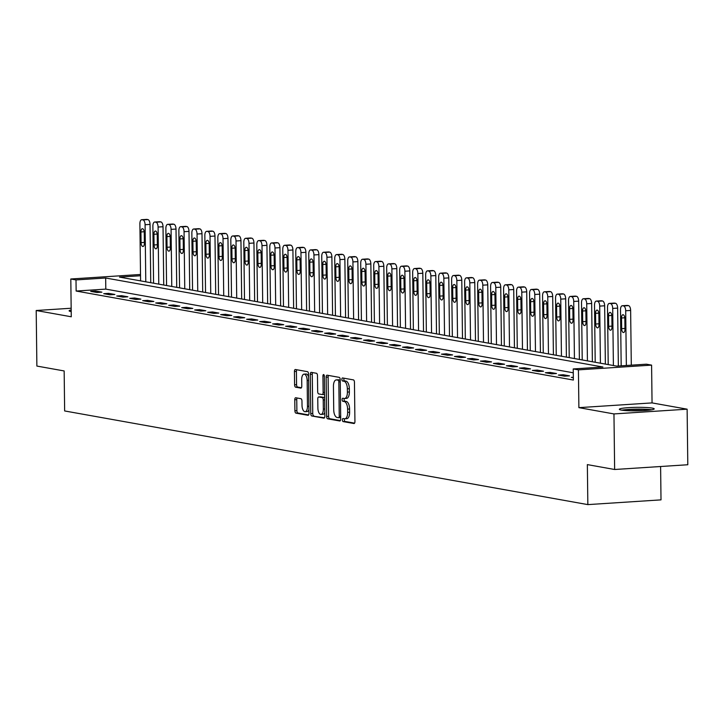 <?xml version="1.0" encoding="UTF-8"?>
<svg xmlns="http://www.w3.org/2000/svg" width="724" height="724" viewBox="0 0 724 724"><rect width="100%" height="100%" fill="white"/><g stroke="black" fill="none" stroke-linecap="round" stroke-linejoin="round"><path stroke-width="1.09" d="M342.371 419.929A1.538 0.706 -93.7 0 0 343.104 421.585L353.946 423.522A2.19 1.014 -93.7 0 0 354.054 423.531A2.19 1.014 -93.7 0 0 354.932 421.522L354.452 382.254A2.19 1.014 -93.7 0 0 353.412 379.892L342.57 377.955A1.538 0.706 -93.7 0 0 342.488 377.946A1.538 0.706 -93.7 0 0 341.873 379.349A1.538 0.706 -93.7 0 0 342.606 381.005L344.009 381.258A7.014 3.24 -93.7 0 1 347.357 388.824L347.402 392.091A7.014 3.24 -93.7 0 1 344.588 398.517A7.014 3.24 -93.7 0 1 344.226 398.49L342.823 398.245A1.538 0.706 -93.7 0 0 342.742 398.236A1.538 0.706 -93.7 0 0 342.126 399.639A1.538 0.706 -93.7 0 0 342.859 401.295L344.262 401.548A7.014 3.24 -93.7 0 1 347.611 409.114L347.647 412.381A7.014 3.24 -93.7 0 1 344.841 418.798A7.014 3.24 -93.7 0 1 344.47 418.78L343.067 418.526A1.538 0.706 -93.7 0 0 342.986 418.526A1.538 0.706 -93.7 0 0 342.371 419.929M344.534 418.789A1.538 0.706 -93.7 0 0 344.353 419.802A1.538 0.706 -93.7 0 0 345.086 421.459L354.579 423.151M344.036 378.218A1.538 0.706 -93.7 0 0 343.855 379.222A1.538 0.706 -93.7 0 0 344.588 380.878L345.991 381.132L344.009 381.258M344.28 398.499A1.538 0.706 -93.7 0 0 344.099 399.512A1.538 0.706 -93.7 0 0 344.832 401.168L346.235 401.422L344.262 401.548M71.187 309.953A17.421 1.747 -0.7 0 0 69.124 310.804A17.421 1.747 -0.7 0 0 71.124 311.591A17.421 1.747 -0.7 0 0 71.205 311.61M621.346 410.092A17.421 1.747 -0.7 0 0 640.957 410.734A17.421 1.747 -0.7 0 0 654.197 408.879A17.421 1.747 -0.7 0 0 652.197 408.092A17.421 1.747 -0.7 0 0 632.586 407.44A17.421 1.747 -0.7 0 0 619.346 409.304A17.421 1.747 -0.7 0 0 621.346 410.092M295.772 397.766A2.19 1.014 -93.7 0 0 295.654 397.757A2.19 1.014 -93.7 0 0 294.777 399.766L294.912 410.779A2.19 1.014 -93.7 0 0 295.953 413.142L307.99 415.295A2.19 1.014 -93.7 0 0 308.107 415.305A2.19 1.014 -93.7 0 0 308.985 413.295L308.505 374.027A2.19 1.014 -93.7 0 0 307.456 371.665L295.428 369.512A2.19 1.014 -93.7 0 0 295.311 369.502A2.19 1.014 -93.7 0 0 294.433 371.512L294.596 384.815A2.19 1.014 -93.7 0 0 295.636 387.186L300.795 388.109A2.19 1.014 -93.7 0 0 300.903 388.109A2.19 1.014 -93.7 0 0 301.781 386.109L301.7 379.503A5.864 2.706 -93.7 0 1 304.053 374.145A5.864 2.706 -93.7 0 1 307.157 380.48L307.474 406.336A5.864 2.706 -93.7 0 1 305.13 411.703A5.864 2.706 -93.7 0 1 302.017 405.359L301.962 401.051A2.19 1.014 -93.7 0 0 300.922 398.689L295.772 397.766M573.272 372.797L105.804 289.111L76.138 291.039L76.002 279.926L70.807 278.993L140.519 274.477M614.64 469.496L613.961 413.929L687.121 409.178L687.8 464.745L614.64 469.496L587.354 464.609L587.843 504.61L64.644 410.951L64.155 370.95L36.879 366.063L36.2 310.506L71.269 316.777L70.807 278.993M687.121 409.178L652.053 402.906L578.883 407.648L613.961 413.929M578.883 407.648L578.422 369.864L573.227 368.941L602.893 367.014L105.668 278.007L76.002 279.926M76.138 291.039L573.363 380.046L573.227 368.941M326.633 416.454A2.19 1.014 -93.7 0 0 327.682 418.825L339.71 420.979A2.19 1.014 -93.7 0 0 339.827 420.988A2.19 1.014 -93.7 0 0 340.705 418.979L340.226 379.711A2.19 1.014 -93.7 0 0 339.185 377.349L327.148 375.195A2.19 1.014 -93.7 0 0 327.031 375.186A2.19 1.014 -93.7 0 0 326.153 377.186L326.633 416.454L328.606 416.327A2.19 1.014 -93.7 0 0 329.655 418.698L340.352 420.608M323.854 418.137L311.818 415.983A2.19 1.014 -93.7 0 1 310.768 413.621L310.288 374.353A2.19 1.014 -93.7 0 1 311.166 372.344A2.19 1.014 -93.7 0 1 311.284 372.353L316.433 373.276A2.19 1.014 -93.7 0 1 317.483 375.638L317.673 391.566A2.19 1.014 -93.7 0 0 318.723 393.928L322.144 394.535A2.19 1.014 -93.7 0 0 322.252 394.544A2.19 1.014 -93.7 0 0 323.13 392.544L322.931 375.964A1.538 0.706 -93.7 0 1 323.547 374.552A1.538 0.706 -93.7 0 1 324.361 376.218L324.85 416.137A2.19 1.014 -93.7 0 1 323.972 418.146A2.19 1.014 -93.7 0 1 323.854 418.137L324.081 418.119M71.169 308.234L36.2 310.506M573.327 377.267L571.327 377.394L573.336 377.756M569.516 375.865L563.281 374.751L558.34 375.068L564.575 376.181L569.516 375.865M556.53 373.539L550.294 372.426L545.353 372.742L551.579 373.856L556.53 373.539M543.534 371.213L537.299 370.1L532.357 370.417L538.593 371.539L543.534 371.213M530.547 368.887L524.312 367.774L519.37 368.091L525.606 369.213L530.547 368.887M517.56 366.561L511.325 365.448L506.384 365.765L512.619 366.887L517.56 366.561M504.574 364.235L498.338 363.122L493.388 363.439L499.623 364.561L504.574 364.235M491.578 361.909L485.342 360.796L480.401 361.113L486.637 362.235L491.578 361.909M478.591 359.584L472.356 358.471L467.414 358.796L473.65 359.909L478.591 359.584M465.604 357.267L459.369 356.145L454.428 356.47L460.663 357.584L465.604 357.267M452.618 354.941L446.382 353.819L441.432 354.145L447.667 355.258L452.618 354.941M439.622 352.615L433.386 351.493L428.445 351.819L434.681 352.932L439.622 352.615M426.635 350.289L420.4 349.167L415.458 349.493L421.694 350.606L426.635 350.289M413.648 347.963L407.413 346.841L402.472 347.167L408.707 348.28L413.648 347.963M400.662 345.638L394.426 344.524L389.476 344.841L395.711 345.954L400.662 345.638M387.666 343.312L381.43 342.199L376.489 342.515L382.724 343.628L387.666 343.312M374.679 340.986L368.444 339.873L363.502 340.19L369.738 341.303L374.679 340.986M361.692 338.66L355.457 337.547L350.516 337.864L356.742 338.977L361.692 338.66M348.697 336.334L342.47 335.221L337.52 335.538L343.755 336.66L348.697 336.334M335.71 334.008L329.474 332.895L324.533 333.212L330.768 334.334L335.71 334.008M322.723 331.683L316.488 330.569L311.546 330.886L317.782 332.008L322.723 331.683M309.736 329.357L303.501 328.243L298.56 328.56L304.786 329.682L309.736 329.357M296.74 327.031L290.505 325.918L285.564 326.243L291.799 327.357L296.74 327.031M283.754 324.705L277.518 323.592L272.577 323.918L278.812 325.031L283.754 324.705M270.767 322.388L264.531 321.266L259.59 321.592L265.826 322.705L270.767 322.388M257.78 320.062L251.545 318.94L246.594 319.266L252.83 320.379L257.78 320.062M244.784 317.736L238.549 316.614L233.608 316.94L239.843 318.053L244.784 317.736M231.798 315.411L225.562 314.288L220.621 314.614L226.856 315.727L231.798 315.411M218.811 313.085L212.575 311.963L207.634 312.288L213.87 313.401L218.811 313.085M205.824 310.759L199.589 309.646L194.638 309.963L200.874 311.076L205.824 310.759M192.828 308.433L186.593 307.32L181.652 307.637L187.887 308.75L192.828 308.433M179.842 306.107L173.606 304.994L168.665 305.311L174.9 306.424L179.842 306.107M166.855 303.781L160.619 302.668L155.678 302.985L161.914 304.107L166.855 303.781M153.868 301.456L147.633 300.342L142.682 300.659L148.918 301.781L153.868 301.456M140.872 299.13L134.637 298.017L129.696 298.333L135.931 299.455L140.872 299.13M127.886 296.804L121.65 295.691L116.709 296.007L122.944 297.13L127.886 296.804M114.899 294.478L108.663 293.365L103.722 293.682L109.948 294.804L114.899 294.478M101.903 292.152L95.677 291.039L90.726 291.365L96.962 292.478L101.903 292.152M587.843 504.61L661.012 499.868L660.605 466.509M140.528 275.744L119.505 277.102L616.73 366.118L646.396 364.19L651.591 365.122L578.422 369.864M652.053 402.906L651.591 365.122M105.804 289.111L105.668 278.007M563.281 374.751L563.299 375.955M550.294 372.426L550.303 373.629M537.299 370.1L537.317 371.303M524.312 367.774L524.33 368.978M511.325 365.448L511.343 366.652M498.338 363.122L498.347 364.326M485.342 360.796L485.361 362.009M472.356 358.471L472.374 359.683M459.369 356.145L459.387 357.357M446.382 353.819L446.391 355.031M433.386 351.493L433.404 352.706M420.4 349.167L420.418 350.38M407.413 346.841L407.422 348.054M394.426 344.524L394.435 345.728M381.43 342.199L381.448 343.402M368.444 339.873L368.462 341.076M355.457 337.547L355.466 338.751M342.47 335.221L342.479 336.425M329.474 332.895L329.492 334.099M316.488 330.569L316.506 331.773M303.501 328.243L303.51 329.456M290.505 325.918L290.523 327.13M277.518 323.592L277.536 324.804M264.531 321.266L264.55 322.479M251.545 318.94L251.554 320.153M238.549 316.614L238.567 317.827M225.562 314.288L225.58 315.501M212.575 311.963L212.594 313.175M199.589 309.646L199.598 310.849M186.593 307.32L186.611 308.524M173.606 304.994L173.624 306.198M160.619 302.668L160.628 303.872M147.633 300.342L147.642 301.546M134.637 298.017L134.655 299.22M121.65 295.691L121.668 296.894M108.663 293.365L108.672 294.577M95.677 291.039L95.686 292.252M346.452 418.653A7.014 3.24 -93.7 0 0 346.814 418.671A7.014 3.24 -93.7 0 0 349.629 412.255L347.647 412.381M346.235 401.422A7.014 3.24 -93.7 0 1 349.583 408.988L349.629 412.255M346.199 398.363A7.014 3.24 -93.7 0 0 346.57 398.381A7.014 3.24 -93.7 0 0 349.375 391.965L347.402 392.091M345.991 381.132A7.014 3.24 -93.7 0 1 349.339 388.697L349.375 391.965M328.488 375.43A2.19 1.014 -93.7 0 0 328.126 377.059L328.606 416.327M338.551 417.721A1.538 0.706 -93.7 0 0 338.633 417.73A1.538 0.706 -93.7 0 0 339.248 416.318L338.832 381.856A1.538 0.706 -93.7 0 0 338.099 380.2L336.615 379.937A7.014 3.24 -93.7 0 0 336.253 379.91A7.014 3.24 -93.7 0 0 333.438 386.326L333.728 409.893A7.014 3.24 -93.7 0 0 337.076 417.458L338.551 417.721M338.714 417.712L340.533 417.594A1.538 0.706 -93.7 0 0 340.615 417.594A1.538 0.706 -93.7 0 0 340.687 417.585M340.235 380.136A1.538 0.706 -93.7 0 0 340.072 380.073L338.099 380.2M337.864 379.856A7.014 3.24 -93.7 0 1 338.226 379.783A7.014 3.24 -93.7 0 1 338.597 379.801L340.072 380.073M324.488 417.766L311.818 415.983M312.623 372.589A2.19 1.014 -93.7 0 0 312.27 374.227L312.75 413.495A2.19 1.014 -93.7 0 0 313.791 415.857M322.37 394.526L324.117 394.408A2.19 1.014 -93.7 0 0 324.234 394.417A2.19 1.014 -93.7 0 0 324.578 394.254M317.881 408.092A5.864 2.706 -93.7 0 0 320.985 414.427A5.864 2.706 -93.7 0 0 323.338 409.069L323.221 399.956A2.19 1.014 -93.7 0 0 322.18 397.594L318.759 396.978A2.19 1.014 -93.7 0 0 318.641 396.978A2.19 1.014 -93.7 0 0 317.764 398.978L317.881 408.092M320.985 414.427L322.967 414.3A5.864 2.706 -93.7 0 0 324.804 412.363M324.623 397.784A2.19 1.014 -93.7 0 0 324.153 397.467L322.18 397.594M320.506 396.87A2.19 1.014 -93.7 0 1 320.623 396.843A2.19 1.014 -93.7 0 1 320.741 396.852L324.153 397.467M305.13 411.703L307.103 411.576A5.864 2.706 -93.7 0 0 308.94 409.639M308.542 376.724A5.864 2.706 -93.7 0 0 306.026 374.009L304.053 374.145M296.768 369.756A2.19 1.014 -93.7 0 0 296.406 371.385L296.568 384.688A2.19 1.014 -93.7 0 0 297.618 387.05L301.428 387.738M297.112 398.001A2.19 1.014 -93.7 0 0 296.75 399.63L296.885 410.653A2.19 1.014 -93.7 0 0 297.935 413.015L308.623 414.933M631.301 365.168L630.631 310.433A4.471 2.063 86.3 0 0 628.504 305.618L627.464 305.438A4.471 2.063 86.3 0 0 627.228 305.419A4.471 2.063 86.3 0 0 626.993 305.465M621.183 365.828L620.495 309.827A4.471 2.063 -93.7 0 1 622.287 305.736A4.471 2.063 -93.7 0 1 622.522 305.754L623.554 305.944A4.471 2.063 -93.7 0 1 625.69 310.759L626.36 365.493M621.527 317.999L621.654 328.66A3.575 1.647 -93.7 0 0 623.554 332.524A3.575 1.647 -93.7 0 0 624.984 329.257L624.848 318.587A3.575 1.647 -93.7 0 0 622.957 314.723A3.575 1.647 -93.7 0 0 621.527 317.999L624.803 317.782M618.35 366.009L617.644 308.107A4.471 2.063 86.3 0 0 615.509 303.293L614.477 303.112A4.471 2.063 86.3 0 0 614.242 303.094A4.471 2.063 86.3 0 0 614.006 303.139M608.205 364.588L607.508 307.501A4.471 2.063 -93.7 0 1 609.291 303.419A4.471 2.063 -93.7 0 1 609.527 303.428L610.567 303.618A4.471 2.063 -93.7 0 1 612.703 308.433L613.4 365.52M608.54 315.673L608.667 326.334A3.575 1.647 -93.7 0 0 610.558 330.198A3.575 1.647 -93.7 0 0 611.997 326.931L611.861 316.261A3.575 1.647 -93.7 0 0 609.97 312.397A3.575 1.647 -93.7 0 0 608.54 315.673L611.807 315.456M605.364 364.082L604.658 305.781A4.471 2.063 86.3 0 0 602.522 300.967L601.481 300.786A4.471 2.063 86.3 0 0 601.246 300.768A4.471 2.063 86.3 0 0 601.02 300.813M595.209 362.262L594.513 305.175A4.471 2.063 -93.7 0 1 596.304 301.094A4.471 2.063 -93.7 0 1 596.54 301.103L597.581 301.293A4.471 2.063 -93.7 0 1 599.707 306.107L600.413 363.195M595.553 313.347L595.68 324.017A3.575 1.647 -93.7 0 0 597.572 327.882A3.575 1.647 -93.7 0 0 599.001 324.605L598.875 313.945A3.575 1.647 -93.7 0 0 596.983 310.08A3.575 1.647 -93.7 0 0 595.553 313.347L598.82 313.13M592.377 361.756L591.662 303.465A4.471 2.063 86.3 0 0 589.535 298.641L588.494 298.46A4.471 2.063 86.3 0 0 588.259 298.442A4.471 2.063 86.3 0 0 588.033 298.487M582.223 359.937L581.526 302.849A4.471 2.063 -93.7 0 1 583.318 298.768A4.471 2.063 -93.7 0 1 583.553 298.777L584.594 298.967A4.471 2.063 -93.7 0 1 586.721 303.781L587.417 360.869M582.558 311.021L582.693 321.691A3.575 1.647 -93.7 0 0 584.585 325.556A3.575 1.647 -93.7 0 0 586.015 322.28L585.888 311.619A3.575 1.647 -93.7 0 0 583.987 307.754A3.575 1.647 -93.7 0 0 582.558 311.021L585.834 310.804M579.39 359.43L578.675 301.139A4.471 2.063 86.3 0 0 576.548 296.315L575.508 296.134A4.471 2.063 86.3 0 0 575.272 296.116A4.471 2.063 86.3 0 0 575.037 296.161M569.236 357.611L568.539 300.523A4.471 2.063 -93.7 0 1 570.331 296.442A4.471 2.063 -93.7 0 1 570.557 296.451L571.598 296.641A4.471 2.063 -93.7 0 1 573.734 301.456L574.431 358.543M569.571 308.696L569.697 319.365A3.575 1.647 -93.7 0 0 571.598 323.23A3.575 1.647 -93.7 0 0 573.028 319.954L572.892 309.293A3.575 1.647 -93.7 0 0 571.001 305.428A3.575 1.647 -93.7 0 0 569.571 308.696L572.847 308.478M623.274 410.363A15.077 1.511 179.3 0 1 637.391 409.35A15.077 1.511 179.3 0 1 650.288 410.028M643.012 410.653A13.964 1.403 -0.7 0 0 637.364 410.571A13.964 1.403 -0.7 0 0 630.568 410.798M651.727 409.811A17.313 1.738 -0.7 0 0 637.482 409.123A17.313 1.738 -0.7 0 0 621.844 410.173M566.403 357.104L565.688 298.813A4.471 2.063 86.3 0 0 563.553 293.989L562.512 293.808A4.471 2.063 86.3 0 0 562.286 293.79A4.471 2.063 86.3 0 0 562.05 293.835M556.249 355.285L555.552 298.197A4.471 2.063 -93.7 0 1 557.335 294.116A4.471 2.063 -93.7 0 1 557.571 294.125L558.611 294.315A4.471 2.063 -93.7 0 1 560.747 299.13L561.444 356.217M556.584 306.37L556.711 317.04A3.575 1.647 -93.7 0 0 558.602 320.904A3.575 1.647 -93.7 0 0 560.041 317.637L559.905 306.967A3.575 1.647 -93.7 0 0 558.014 303.103A3.575 1.647 -93.7 0 0 556.584 306.37L559.851 306.152M553.408 354.778L552.702 296.487A4.471 2.063 86.3 0 0 550.566 291.663L549.525 291.482A4.471 2.063 86.3 0 0 549.29 291.464A4.471 2.063 86.3 0 0 549.064 291.51M543.253 352.959L542.557 295.872A4.471 2.063 -93.7 0 1 544.348 291.79A4.471 2.063 -93.7 0 1 544.584 291.799L545.625 291.989A4.471 2.063 -93.7 0 1 547.751 296.804L548.457 353.891M543.588 304.044L543.724 314.714A3.575 1.647 -93.7 0 0 545.615 318.578A3.575 1.647 -93.7 0 0 547.045 315.311L546.919 304.641A3.575 1.647 -93.7 0 0 545.027 300.777A3.575 1.647 -93.7 0 0 543.588 304.044L546.864 303.836M540.421 352.452L539.706 294.161A4.471 2.063 86.3 0 0 537.579 289.347L536.538 289.157A4.471 2.063 86.3 0 0 536.303 289.138A4.471 2.063 86.3 0 0 536.068 289.184M530.267 350.633L529.57 293.546A4.471 2.063 -93.7 0 1 531.362 289.464A4.471 2.063 -93.7 0 1 531.597 289.473L532.638 289.663A4.471 2.063 -93.7 0 1 534.764 294.478L535.461 351.565M530.601 301.718L530.737 312.388A3.575 1.647 -93.7 0 0 532.629 316.252A3.575 1.647 -93.7 0 0 534.059 312.985L533.932 302.315A3.575 1.647 -93.7 0 0 532.031 298.451A3.575 1.647 -93.7 0 0 530.601 301.718L533.878 301.51M527.434 350.126L526.719 291.835A4.471 2.063 86.3 0 0 524.592 287.021L523.552 286.831A4.471 2.063 86.3 0 0 523.316 286.822A4.471 2.063 86.3 0 0 523.081 286.858M517.28 348.307L516.583 291.229A4.471 2.063 -93.7 0 1 518.366 287.138A4.471 2.063 -93.7 0 1 518.601 287.147L519.642 287.338A4.471 2.063 -93.7 0 1 521.778 292.152L522.475 349.239M517.615 299.392L517.741 310.062A3.575 1.647 -93.7 0 0 519.642 313.926A3.575 1.647 -93.7 0 0 521.072 310.659L520.936 299.989A3.575 1.647 -93.7 0 0 519.045 296.125A3.575 1.647 -93.7 0 0 517.615 299.392L520.891 299.184M514.447 347.801L513.732 289.51A4.471 2.063 86.3 0 0 511.596 284.695L510.556 284.505A4.471 2.063 86.3 0 0 510.32 284.496A4.471 2.063 86.3 0 0 510.094 284.532M504.293 345.991L503.596 288.903A4.471 2.063 -93.7 0 1 505.379 284.813A4.471 2.063 -93.7 0 1 505.614 284.831L506.655 285.012A4.471 2.063 -93.7 0 1 508.791 289.826L509.488 346.914M504.628 297.066L504.755 307.736A3.575 1.647 -93.7 0 0 506.646 311.601A3.575 1.647 -93.7 0 0 508.085 308.334L507.949 297.664A3.575 1.647 -93.7 0 0 506.058 293.799A3.575 1.647 -93.7 0 0 504.628 297.066L507.895 296.858M501.451 345.475L500.746 287.184A4.471 2.063 86.3 0 0 498.61 282.369L497.569 282.179A4.471 2.063 86.3 0 0 497.334 282.17A4.471 2.063 86.3 0 0 497.107 282.215M491.297 343.665L490.601 286.577A4.471 2.063 -93.7 0 1 492.392 282.487A4.471 2.063 -93.7 0 1 492.628 282.505L493.668 282.686A4.471 2.063 -93.7 0 1 495.795 287.5L496.492 344.588M491.632 294.74L491.768 305.41A3.575 1.647 -93.7 0 0 493.659 309.275A3.575 1.647 -93.7 0 0 495.089 306.008L494.963 295.338A3.575 1.647 -93.7 0 0 493.071 291.473A3.575 1.647 -93.7 0 0 491.632 294.74L494.908 294.532M488.465 343.158L487.75 284.858A4.471 2.063 86.3 0 0 485.623 280.043L484.582 279.853A4.471 2.063 86.3 0 0 484.347 279.844A4.471 2.063 86.3 0 0 484.112 279.889M478.311 341.339L477.614 284.251A4.471 2.063 -93.7 0 1 479.406 280.161A4.471 2.063 -93.7 0 1 479.641 280.179L480.673 280.36A4.471 2.063 -93.7 0 1 482.808 285.184L483.505 342.262M478.645 292.415L478.781 303.084A3.575 1.647 -93.7 0 0 480.673 306.949A3.575 1.647 -93.7 0 0 482.103 303.682L481.976 293.012A3.575 1.647 -93.7 0 0 480.075 289.148A3.575 1.647 -93.7 0 0 478.645 292.415L481.922 292.206M475.478 340.832L474.763 282.532A4.471 2.063 86.3 0 0 472.627 277.717L471.596 277.527A4.471 2.063 86.3 0 0 471.36 277.518A4.471 2.063 86.3 0 0 471.125 277.563M465.324 339.013L464.627 281.926A4.471 2.063 -93.7 0 1 466.41 277.835A4.471 2.063 -93.7 0 1 466.645 277.853L467.686 278.034A4.471 2.063 -93.7 0 1 469.822 282.858L470.519 339.936M465.659 290.089L465.785 300.759A3.575 1.647 -93.7 0 0 467.686 304.623A3.575 1.647 -93.7 0 0 469.116 301.356L468.98 290.686A3.575 1.647 -93.7 0 0 467.089 286.822A3.575 1.647 -93.7 0 0 465.659 290.089L468.935 289.881M462.491 338.506L461.776 280.206A4.471 2.063 86.3 0 0 459.64 275.392L458.6 275.201A4.471 2.063 86.3 0 0 458.364 275.192A4.471 2.063 86.3 0 0 458.138 275.238M452.337 336.687L451.631 279.6A4.471 2.063 -93.7 0 1 453.423 275.509A4.471 2.063 -93.7 0 1 453.658 275.527L454.699 275.708A4.471 2.063 -93.7 0 1 456.835 280.532L457.532 337.619M452.672 287.763L452.799 298.433A3.575 1.647 -93.7 0 0 454.69 302.297A3.575 1.647 -93.7 0 0 456.12 299.03L455.993 288.36A3.575 1.647 -93.7 0 0 454.102 284.496A3.575 1.647 -93.7 0 0 452.672 287.763L455.939 287.555M449.495 336.18L448.789 277.88A4.471 2.063 86.3 0 0 446.654 273.066L445.613 272.876A4.471 2.063 86.3 0 0 445.378 272.867A4.471 2.063 86.3 0 0 445.151 272.912M439.341 334.361L438.644 277.274A4.471 2.063 -93.7 0 1 440.436 273.183A4.471 2.063 -93.7 0 1 440.672 273.201L441.712 273.382A4.471 2.063 -93.7 0 1 443.839 278.206L444.536 335.293M439.676 285.446L439.812 296.107A3.575 1.647 -93.7 0 0 441.703 299.971A3.575 1.647 -93.7 0 0 443.133 296.704L443.007 286.034A3.575 1.647 -93.7 0 0 441.115 282.17A3.575 1.647 -93.7 0 0 439.676 285.446L442.952 285.229M436.509 333.854L435.794 275.554A4.471 2.063 86.3 0 0 433.667 270.74L432.626 270.559A4.471 2.063 86.3 0 0 432.391 270.541A4.471 2.063 86.3 0 0 432.156 270.586M426.355 332.035L425.658 274.948A4.471 2.063 -93.7 0 1 427.45 270.857A4.471 2.063 -93.7 0 1 427.685 270.876L428.717 271.066A4.471 2.063 -93.7 0 1 430.852 275.88L431.549 332.968M426.689 283.12L426.816 293.781A3.575 1.647 -93.7 0 0 428.717 297.645A3.575 1.647 -93.7 0 0 430.147 294.378L430.02 283.708A3.575 1.647 -93.7 0 0 428.119 279.844A3.575 1.647 -93.7 0 0 426.689 283.12L429.966 282.903M423.522 331.529L422.807 273.229A4.471 2.063 86.3 0 0 420.671 268.414L419.639 268.233A4.471 2.063 86.3 0 0 419.404 268.215A4.471 2.063 86.3 0 0 419.169 268.26M413.368 329.71L412.671 272.622A4.471 2.063 -93.7 0 1 414.454 268.541A4.471 2.063 -93.7 0 1 414.689 268.55L415.73 268.74A4.471 2.063 -93.7 0 1 417.866 273.554L418.562 330.642M413.703 280.794L413.829 291.464A3.575 1.647 -93.7 0 0 415.73 295.329A3.575 1.647 -93.7 0 0 417.16 292.053L417.024 281.383A3.575 1.647 -93.7 0 0 415.133 277.518A3.575 1.647 -93.7 0 0 413.703 280.794L416.97 280.577M410.526 329.203L409.82 270.912A4.471 2.063 86.3 0 0 407.684 266.088L406.644 265.907A4.471 2.063 86.3 0 0 406.408 265.889A4.471 2.063 86.3 0 0 406.182 265.934M400.372 327.384L399.675 270.296A4.471 2.063 -93.7 0 1 401.467 266.215A4.471 2.063 -93.7 0 1 401.702 266.224L402.743 266.414A4.471 2.063 -93.7 0 1 404.879 271.228L405.576 328.316M400.716 278.469L400.843 289.138A3.575 1.647 -93.7 0 0 402.734 293.003A3.575 1.647 -93.7 0 0 404.164 289.727L404.037 279.066A3.575 1.647 -93.7 0 0 402.146 275.201A3.575 1.647 -93.7 0 0 400.716 278.469L403.983 278.251M397.539 326.877L396.833 268.586A4.471 2.063 86.3 0 0 394.698 263.762L393.657 263.581A4.471 2.063 86.3 0 0 393.422 263.563A4.471 2.063 86.3 0 0 393.195 263.608M387.385 325.058L386.688 267.971A4.471 2.063 -93.7 0 1 388.48 263.889A4.471 2.063 -93.7 0 1 388.716 263.898L389.756 264.088A4.471 2.063 -93.7 0 1 391.883 268.903L392.58 325.99M387.72 276.143L387.856 286.813A3.575 1.647 -93.7 0 0 389.747 290.677A3.575 1.647 -93.7 0 0 391.177 287.401L391.051 276.74A3.575 1.647 -93.7 0 0 389.15 272.876A3.575 1.647 -93.7 0 0 387.72 276.143L390.996 275.925M384.553 324.551L383.838 266.26A4.471 2.063 86.3 0 0 381.711 261.436L380.67 261.255A4.471 2.063 86.3 0 0 380.435 261.237A4.471 2.063 86.3 0 0 380.2 261.283M374.399 322.732L373.702 265.645A4.471 2.063 -93.7 0 1 375.494 261.563A4.471 2.063 -93.7 0 1 375.729 261.572L376.761 261.762A4.471 2.063 -93.7 0 1 378.896 266.577L379.593 323.664M374.733 273.817L374.86 284.487A3.575 1.647 -93.7 0 0 376.761 288.351A3.575 1.647 -93.7 0 0 378.19 285.075L378.055 274.414A3.575 1.647 -93.7 0 0 376.163 270.55A3.575 1.647 -93.7 0 0 374.733 273.817L378.009 273.6M371.566 322.225L370.851 263.934A4.471 2.063 86.3 0 0 368.715 259.111L367.683 258.93A4.471 2.063 86.3 0 0 367.448 258.911A4.471 2.063 86.3 0 0 367.213 258.957M361.412 320.406L360.715 263.319A4.471 2.063 -93.7 0 1 362.498 259.237A4.471 2.063 -93.7 0 1 362.733 259.246L363.774 259.436A4.471 2.063 -93.7 0 1 365.91 264.251L366.606 321.338M361.747 271.491L361.873 282.161A3.575 1.647 -93.7 0 0 363.765 286.025A3.575 1.647 -93.7 0 0 365.204 282.758L365.068 272.088A3.575 1.647 -93.7 0 0 363.177 268.224A3.575 1.647 -93.7 0 0 361.747 271.491L365.014 271.283M358.57 319.899L357.864 261.608A4.471 2.063 86.3 0 0 355.728 256.794L354.688 256.604A4.471 2.063 86.3 0 0 354.452 256.586A4.471 2.063 86.3 0 0 354.226 256.631M348.416 318.08L347.719 260.993A4.471 2.063 -93.7 0 1 349.511 256.911A4.471 2.063 -93.7 0 1 349.746 256.92L350.787 257.111A4.471 2.063 -93.7 0 1 352.914 261.925L353.62 319.012M348.76 269.165L348.887 279.835A3.575 1.647 -93.7 0 0 350.778 283.699A3.575 1.647 -93.7 0 0 352.208 280.432L352.081 269.762A3.575 1.647 -93.7 0 0 350.19 265.898A3.575 1.647 -93.7 0 0 348.76 269.165L352.027 268.957M345.583 317.574L344.868 259.283A4.471 2.063 86.3 0 0 342.742 254.468L341.701 254.278A4.471 2.063 86.3 0 0 341.466 254.269A4.471 2.063 86.3 0 0 341.23 254.305M335.429 315.755L334.732 258.676A4.471 2.063 -93.7 0 1 336.524 254.586A4.471 2.063 -93.7 0 1 336.76 254.595L337.8 254.785A4.471 2.063 -93.7 0 1 339.927 259.599L340.624 316.687M335.764 266.839L335.9 277.509A3.575 1.647 -93.7 0 0 337.791 281.374A3.575 1.647 -93.7 0 0 339.221 278.107L339.094 267.437A3.575 1.647 -93.7 0 0 337.194 263.572A3.575 1.647 -93.7 0 0 335.764 266.839L339.04 266.631M332.597 315.248L331.882 256.957A4.471 2.063 86.3 0 0 329.755 252.142L328.714 251.952A4.471 2.063 86.3 0 0 328.479 251.943A4.471 2.063 86.3 0 0 328.243 251.979M322.442 313.429L321.746 256.35A4.471 2.063 -93.7 0 1 323.538 252.26A4.471 2.063 -93.7 0 1 323.764 252.278L324.804 252.459A4.471 2.063 -93.7 0 1 326.94 257.273L327.637 314.361M322.777 264.513L322.904 275.183A3.575 1.647 -93.7 0 0 324.804 279.048A3.575 1.647 -93.7 0 0 326.234 275.781L326.099 265.111A3.575 1.647 -93.7 0 0 324.207 261.246A3.575 1.647 -93.7 0 0 322.777 264.513L326.053 264.305M319.61 312.922L318.895 254.631A4.471 2.063 86.3 0 0 316.759 249.816L315.718 249.626A4.471 2.063 86.3 0 0 315.492 249.617A4.471 2.063 86.3 0 0 315.257 249.653M309.456 311.112L308.759 254.024A4.471 2.063 -93.7 0 1 310.542 249.934A4.471 2.063 -93.7 0 1 310.777 249.952L311.818 250.133A4.471 2.063 -93.7 0 1 313.954 254.948L314.65 312.035M309.791 262.188L309.917 272.858A3.575 1.647 -93.7 0 0 311.809 276.722A3.575 1.647 -93.7 0 0 313.248 273.455L313.112 262.785A3.575 1.647 -93.7 0 0 311.22 258.921A3.575 1.647 -93.7 0 0 309.791 262.188L313.058 261.979M306.614 310.596L305.908 252.305A4.471 2.063 86.3 0 0 303.772 247.49L302.732 247.3A4.471 2.063 86.3 0 0 302.496 247.291A4.471 2.063 86.3 0 0 302.27 247.337M296.46 308.786L295.763 251.699A4.471 2.063 -93.7 0 1 297.555 247.608A4.471 2.063 -93.7 0 1 297.79 247.626L298.831 247.807A4.471 2.063 -93.7 0 1 300.958 252.622L301.655 309.709M296.795 259.862L296.931 270.532A3.575 1.647 -93.7 0 0 298.822 274.396A3.575 1.647 -93.7 0 0 300.252 271.129L300.125 260.459A3.575 1.647 -93.7 0 0 298.234 256.595A3.575 1.647 -93.7 0 0 296.795 259.862L300.071 259.654M293.627 308.279L292.912 249.979A4.471 2.063 86.3 0 0 290.786 245.164L289.745 244.974A4.471 2.063 86.3 0 0 289.51 244.965A4.471 2.063 86.3 0 0 289.274 245.011M283.473 306.46L282.776 249.373A4.471 2.063 -93.7 0 1 284.568 245.282A4.471 2.063 -93.7 0 1 284.803 245.3L285.844 245.481A4.471 2.063 -93.7 0 1 287.971 250.305L288.668 307.383M283.808 257.536L283.944 268.206A3.575 1.647 -93.7 0 0 285.835 272.07A3.575 1.647 -93.7 0 0 287.265 268.803L287.138 258.133A3.575 1.647 -93.7 0 0 285.238 254.269A3.575 1.647 -93.7 0 0 283.808 257.536L287.084 257.328M280.641 305.953L279.926 247.653A4.471 2.063 86.3 0 0 277.799 242.839L276.758 242.649A4.471 2.063 86.3 0 0 276.523 242.64A4.471 2.063 86.3 0 0 276.287 242.685M270.486 304.134L269.79 247.047A4.471 2.063 -93.7 0 1 271.572 242.956A4.471 2.063 -93.7 0 1 271.808 242.974L272.848 243.155A4.471 2.063 -93.7 0 1 274.984 247.979L275.681 305.066M270.821 255.21L270.948 265.88A3.575 1.647 -93.7 0 0 272.848 269.744A3.575 1.647 -93.7 0 0 274.278 266.477L274.143 255.807A3.575 1.647 -93.7 0 0 272.251 251.943A3.575 1.647 -93.7 0 0 270.821 255.21L274.097 255.002M267.654 303.627L266.939 245.327A4.471 2.063 86.3 0 0 264.803 240.513L263.762 240.323A4.471 2.063 86.3 0 0 263.527 240.314A4.471 2.063 86.3 0 0 263.301 240.359M257.5 301.808L256.803 244.721A4.471 2.063 -93.7 0 1 258.586 240.63A4.471 2.063 -93.7 0 1 258.821 240.649L259.862 240.83A4.471 2.063 -93.7 0 1 261.998 245.653L262.694 302.741M257.834 252.893L257.961 263.554A3.575 1.647 -93.7 0 0 259.853 267.418A3.575 1.647 -93.7 0 0 261.283 264.151L261.156 253.481A3.575 1.647 -93.7 0 0 259.264 249.617A3.575 1.647 -93.7 0 0 257.834 252.893L261.102 252.676M254.658 301.302L253.952 243.002A4.471 2.063 86.3 0 0 251.816 238.187L250.776 237.997A4.471 2.063 86.3 0 0 250.54 237.988A4.471 2.063 86.3 0 0 250.314 238.033M244.504 299.483L243.807 242.395A4.471 2.063 -93.7 0 1 245.599 238.305A4.471 2.063 -93.7 0 1 245.834 238.323L246.875 238.504A4.471 2.063 -93.7 0 1 249.002 243.327L249.699 300.415M244.839 250.567L244.974 261.228A3.575 1.647 -93.7 0 0 246.866 265.093A3.575 1.647 -93.7 0 0 248.296 261.826L248.169 251.156A3.575 1.647 -93.7 0 0 246.278 247.291A3.575 1.647 -93.7 0 0 244.839 250.567L248.115 250.35M241.671 298.976L240.956 240.676A4.471 2.063 86.3 0 0 238.829 235.861L237.789 235.68A4.471 2.063 86.3 0 0 237.553 235.662A4.471 2.063 86.3 0 0 237.318 235.707M231.517 297.157L230.82 240.069A4.471 2.063 -93.7 0 1 232.612 235.988A4.471 2.063 -93.7 0 1 232.847 235.997L233.879 236.187A4.471 2.063 -93.7 0 1 236.015 241.002L236.712 298.089M231.852 248.242L231.988 258.902A3.575 1.647 -93.7 0 0 233.879 262.767A3.575 1.647 -93.7 0 0 235.309 259.5L235.182 248.83A3.575 1.647 -93.7 0 0 233.282 244.965A3.575 1.647 -93.7 0 0 231.852 248.242L235.128 248.024M228.684 296.65L227.97 238.35A4.471 2.063 86.3 0 0 225.834 233.535L224.802 233.354A4.471 2.063 86.3 0 0 224.567 233.336A4.471 2.063 86.3 0 0 224.331 233.381M218.53 294.831L217.833 237.743A4.471 2.063 -93.7 0 1 219.616 233.662A4.471 2.063 -93.7 0 1 219.852 233.671L220.892 233.861A4.471 2.063 -93.7 0 1 223.028 238.676L223.725 295.763M218.865 245.916L218.992 256.586A3.575 1.647 -93.7 0 0 220.892 260.45A3.575 1.647 -93.7 0 0 222.322 257.174L222.187 246.513A3.575 1.647 -93.7 0 0 220.295 242.64A3.575 1.647 -93.7 0 0 218.865 245.916L222.141 245.698M215.698 294.324L214.983 236.033A4.471 2.063 86.3 0 0 212.847 231.209L211.806 231.028A4.471 2.063 86.3 0 0 211.571 231.01A4.471 2.063 86.3 0 0 211.345 231.056M205.544 292.505L204.838 235.418A4.471 2.063 -93.7 0 1 206.63 231.336A4.471 2.063 -93.7 0 1 206.865 231.345L207.906 231.535A4.471 2.063 -93.7 0 1 210.041 236.35L210.738 293.437M205.878 243.59L206.005 254.26A3.575 1.647 -93.7 0 0 207.897 258.124A3.575 1.647 -93.7 0 0 209.327 254.848L209.2 244.187A3.575 1.647 -93.7 0 0 207.308 240.323A3.575 1.647 -93.7 0 0 205.878 243.59L209.145 243.373M202.702 291.998L201.996 233.707A4.471 2.063 86.3 0 0 199.86 228.884L198.819 228.703A4.471 2.063 86.3 0 0 198.584 228.684A4.471 2.063 86.3 0 0 198.358 228.73M192.548 290.179L191.851 233.092A4.471 2.063 -93.7 0 1 193.643 229.01A4.471 2.063 -93.7 0 1 193.878 229.019L194.919 229.209A4.471 2.063 -93.7 0 1 197.046 234.024L197.743 291.111M192.883 241.264L193.018 251.934A3.575 1.647 -93.7 0 0 194.91 255.798A3.575 1.647 -93.7 0 0 196.34 252.522L196.213 241.861A3.575 1.647 -93.7 0 0 194.313 237.997A3.575 1.647 -93.7 0 0 192.883 241.264L196.159 241.047M189.715 289.672L189 231.381A4.471 2.063 86.3 0 0 186.873 226.558L185.833 226.377A4.471 2.063 86.3 0 0 185.597 226.359A4.471 2.063 86.3 0 0 185.362 226.404M179.561 287.853L178.864 230.766A4.471 2.063 -93.7 0 1 180.656 226.684A4.471 2.063 -93.7 0 1 180.891 226.693L181.923 226.883A4.471 2.063 -93.7 0 1 184.059 231.698L184.756 288.786M179.896 238.938L180.023 249.608A3.575 1.647 -93.7 0 0 181.923 253.472A3.575 1.647 -93.7 0 0 183.353 250.205L183.226 239.535A3.575 1.647 -93.7 0 0 181.326 235.671A3.575 1.647 -93.7 0 0 179.896 238.938L183.172 238.721M176.728 287.347L176.013 229.055A4.471 2.063 86.3 0 0 173.878 224.232L172.846 224.051A4.471 2.063 86.3 0 0 172.611 224.033A4.471 2.063 86.3 0 0 172.375 224.078M166.574 285.528L165.877 228.44A4.471 2.063 -93.7 0 1 167.66 224.359A4.471 2.063 -93.7 0 1 167.896 224.368L168.936 224.558A4.471 2.063 -93.7 0 1 171.072 229.372L171.769 286.46M166.909 236.612L167.036 247.282A3.575 1.647 -93.7 0 0 168.936 251.147A3.575 1.647 -93.7 0 0 170.366 247.879L170.231 237.21A3.575 1.647 -93.7 0 0 168.339 233.345A3.575 1.647 -93.7 0 0 166.909 236.612L170.176 236.404M163.733 285.021L163.027 226.73A4.471 2.063 86.3 0 0 160.891 221.915L159.85 221.725A4.471 2.063 86.3 0 0 159.615 221.707A4.471 2.063 86.3 0 0 159.389 221.752M153.578 283.202L152.882 226.114A4.471 2.063 -93.7 0 1 154.674 222.033A4.471 2.063 -93.7 0 1 154.909 222.042L155.95 222.232A4.471 2.063 -93.7 0 1 158.085 227.046L158.782 284.134M153.922 234.286L154.049 244.956A3.575 1.647 -93.7 0 0 155.941 248.821A3.575 1.647 -93.7 0 0 157.37 245.554L157.244 234.884A3.575 1.647 -93.7 0 0 155.352 231.019A3.575 1.647 -93.7 0 0 153.922 234.286L157.189 234.078M150.746 282.695L150.04 224.404A4.471 2.063 86.3 0 0 147.904 219.589L146.863 219.399A4.471 2.063 86.3 0 0 146.628 219.39A4.471 2.063 86.3 0 0 146.402 219.426M140.592 280.876L139.895 223.797A4.471 2.063 -93.7 0 1 141.687 219.707A4.471 2.063 -93.7 0 1 141.922 219.716L142.963 219.906A4.471 2.063 -93.7 0 1 145.09 224.721L145.786 281.808M140.927 231.961L141.062 242.631A3.575 1.647 -93.7 0 0 142.954 246.495A3.575 1.647 -93.7 0 0 144.384 243.228L144.257 232.558A3.575 1.647 -93.7 0 0 142.357 228.694A3.575 1.647 -93.7 0 0 140.927 231.961L144.203 231.752M345.086 421.459L343.104 421.585M344.588 380.878L342.606 381.005M344.832 401.168L342.859 401.295M349.583 408.988L347.611 409.114M349.339 388.697L347.357 388.824M328.126 377.059L326.153 377.186M329.655 418.698L327.682 418.825M340.678 416.228L339.248 416.318M340.253 381.765L338.832 381.856M338.597 379.801L336.615 379.937M312.75 413.495L310.768 413.621M312.27 374.227L310.288 374.353M324.56 392.444L323.13 392.544M324.334 375.865L322.931 375.964M324.759 408.969L323.338 409.069M324.651 399.865L323.221 399.956M320.741 396.852L318.759 396.978M308.904 406.245L307.474 406.336M308.587 380.39L307.157 380.48M297.618 387.05L295.636 387.186M296.568 384.688L294.596 384.815M296.406 371.385L294.433 371.512M297.935 413.015L295.953 413.142M296.885 410.653L294.912 410.779M296.75 399.63L294.777 399.766M625.69 310.759L630.631 310.433M623.554 305.944L628.504 305.618M622.522 305.754L627.464 305.438M624.975 328.452L621.654 328.66M612.703 308.433L617.644 308.107M610.567 303.618L615.509 303.293M609.527 303.428L614.477 303.112M611.988 326.126L608.667 326.334M599.707 306.107L604.658 305.781M597.581 301.293L602.522 300.967M596.54 301.103L601.481 300.786M598.992 323.8L595.68 324.017M586.721 303.781L591.662 303.465M584.594 298.967L589.535 298.641M583.553 298.777L588.494 298.46M586.006 321.474L582.693 321.691M573.734 301.456L578.675 301.139M571.598 296.641L576.548 296.315M570.557 296.451L575.508 296.134M573.019 319.148L569.697 319.365M560.747 299.13L565.688 298.813M558.611 294.315L563.553 293.989M557.571 294.125L562.512 293.808M560.023 316.822L556.711 317.04M547.751 296.804L552.702 296.487M545.625 291.989L550.566 291.663M544.584 291.799L549.525 291.482M547.036 314.497L543.724 314.714M534.764 294.478L539.706 294.161M532.638 289.663L537.579 289.347M531.597 289.473L536.538 289.157M534.05 312.171L530.737 312.388M521.778 292.152L526.719 291.835M519.642 287.338L524.592 287.021M518.601 287.147L523.552 286.831M521.063 309.845L517.741 310.062M508.791 289.826L513.732 289.51M506.655 285.012L511.596 284.695M505.614 284.831L510.556 284.505M508.067 307.519L504.755 307.736M495.795 287.5L500.746 287.184M493.668 282.686L498.61 282.369M492.628 282.505L497.569 282.179M495.08 305.193L491.768 305.41M482.808 285.184L487.75 284.858M480.673 280.36L485.623 280.043M479.641 280.179L484.582 279.853M482.094 302.867L478.781 303.084M469.822 282.858L474.763 282.532M467.686 278.034L472.627 277.717M466.645 277.853L471.596 277.527M469.107 300.541L465.785 300.759M456.835 280.532L461.776 280.206M454.699 275.708L459.64 275.392M453.658 275.527L458.6 275.201M456.111 298.225L452.799 298.433M443.839 278.206L448.789 277.88M441.712 273.382L446.654 273.066M440.672 273.201L445.613 272.876M443.124 295.899L439.812 296.107M430.852 275.88L435.794 275.554M428.717 271.066L433.667 270.74M427.685 270.876L432.626 270.559M430.137 293.573L426.816 293.781M417.866 273.554L422.807 273.229M415.73 268.74L420.671 268.414M414.689 268.55L419.639 268.233M417.151 291.247L413.829 291.464M404.879 271.228L409.82 270.912M402.743 266.414L407.684 266.088M401.702 266.224L406.644 265.907M404.155 288.921L400.843 289.138M391.883 268.903L396.833 268.586M389.756 264.088L394.698 263.762M388.716 263.898L393.657 263.581M391.168 286.595L387.856 286.813M378.896 266.577L383.838 266.26M376.761 261.762L381.711 261.436M375.729 261.572L380.67 261.255M378.181 284.27L374.86 284.487M365.91 264.251L370.851 263.934M363.774 259.436L368.715 259.111M362.733 259.246L367.683 258.93M365.195 281.944L361.873 282.161M352.914 261.925L357.864 261.608M350.787 257.111L355.728 256.794M349.746 256.92L354.688 256.604M352.199 279.618L348.887 279.835M339.927 259.599L344.868 259.283M337.8 254.785L342.742 254.468M336.76 254.595L341.701 254.278M339.212 277.292L335.9 277.509M326.94 257.273L331.882 256.957M324.804 252.459L329.755 252.142M323.764 252.278L328.714 251.952M326.225 274.966L322.904 275.183M313.954 254.948L318.895 254.631M311.818 250.133L316.759 249.816M310.777 249.952L315.718 249.626M313.23 272.64L309.917 272.858M300.958 252.622L305.908 252.305M298.831 247.807L303.772 247.49M297.79 247.626L302.732 247.3M300.243 270.314L296.931 270.532M287.971 250.305L292.912 249.979M285.844 245.481L290.786 245.164M284.803 245.3L289.745 244.974M287.256 267.989L283.944 268.206M274.984 247.979L279.926 247.653M272.848 243.155L277.799 242.839M271.808 242.974L276.758 242.649M274.269 265.663L270.948 265.88M261.998 245.653L266.939 245.327M259.862 240.83L264.803 240.513M258.821 240.649L263.762 240.323M261.274 263.346L257.961 263.554M249.002 243.327L253.952 243.002M246.875 238.504L251.816 238.187M245.834 238.323L250.776 237.997M248.287 261.02L244.974 261.228M236.015 241.002L240.956 240.676M233.879 236.187L238.829 235.861M232.847 235.997L237.789 235.68M235.3 258.694L231.988 258.902M223.028 238.676L227.97 238.35M220.892 233.861L225.834 233.535M219.852 233.671L224.802 233.354M222.313 256.368L218.992 256.586M210.041 236.35L214.983 236.033M207.906 231.535L212.847 231.209M206.865 231.345L211.806 231.028M209.317 254.043L206.005 254.26M197.046 234.024L201.996 233.707M194.919 229.209L199.86 228.884M193.878 229.019L198.819 228.703M196.331 251.717L193.018 251.934M184.059 231.698L189 231.381M181.923 226.883L186.873 226.558M180.891 226.693L185.833 226.377M183.344 249.391L180.023 249.608M171.072 229.372L176.013 229.055M168.936 224.558L173.878 224.232M167.896 224.368L172.846 224.051M170.357 247.065L167.036 247.282M158.085 227.046L163.027 226.73M155.95 222.232L160.891 221.915M154.909 222.042L159.85 221.725M157.361 244.739L154.049 244.956M145.09 224.721L150.04 224.404M142.963 219.906L147.904 219.589M141.922 219.716L146.863 219.399M144.375 242.413L141.062 242.631M346.814 418.671L344.841 418.798M346.57 398.381L344.588 398.517M340.615 417.594L338.633 417.73M338.226 379.783L336.253 379.91M324.234 394.417L322.252 394.544M320.623 396.843L318.641 396.978M622.287 305.736L627.228 305.419M609.291 303.419L614.242 303.094M596.304 301.094L601.246 300.768M583.318 298.768L588.259 298.442M570.331 296.442L575.272 296.116M557.335 294.116L562.286 293.79M544.348 291.79L549.29 291.464M531.362 289.464L536.303 289.138M518.366 287.138L523.316 286.822M505.379 284.813L510.32 284.496M492.392 282.487L497.334 282.17M479.406 280.161L484.347 279.844M466.41 277.835L471.36 277.518M453.423 275.509L458.364 275.192M440.436 273.183L445.378 272.867M427.45 270.857L432.391 270.541M414.454 268.541L419.404 268.215M401.467 266.215L406.408 265.889M388.48 263.889L393.422 263.563M375.494 261.563L380.435 261.237M362.498 259.237L367.448 258.911M349.511 256.911L354.452 256.586M336.524 254.586L341.466 254.269M323.538 252.26L328.479 251.943M310.542 249.934L315.492 249.617M297.555 247.608L302.496 247.291M284.568 245.282L289.51 244.965M271.572 242.956L276.523 242.64M258.586 240.63L263.527 240.314M245.599 238.305L250.54 237.988M232.612 235.988L237.553 235.662M219.616 233.662L224.567 233.336M206.63 231.336L211.571 231.01M193.643 229.01L198.584 228.684M180.656 226.684L185.597 226.359M167.66 224.359L172.611 224.033M154.674 222.033L159.615 221.707M141.687 219.707L146.628 219.39"/></g></svg>
